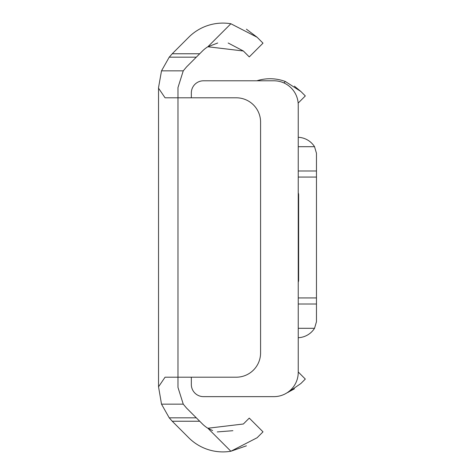 <?xml version="1.0" encoding="UTF-8"?>
<svg xmlns="http://www.w3.org/2000/svg" width="475" height="475" viewBox="0 0 475 475"><rect width="100%" height="100%" fill="white"/><g stroke="black" fill="none" stroke-linecap="round" stroke-linejoin="round"><path stroke-width="0.71" d="M228.172 43.011L243.366 50.997L207.866 46.758A28.91 28.91 0 0 0 202.481 50.997L186.515 66.957L183.255 70.84L177.977 87.578L177.977 97.802L236.283 97.802A24.296 24.296 0 0 1 260.579 122.099L260.579 352.901A24.296 24.296 0 0 1 236.283 377.197L177.977 377.197L177.977 387.422L183.255 404.16L186.515 408.043L199.714 421.236L172.235 421.236A48.593 48.593 0 0 0 172.769 421.782L188.735 437.748A48.349 48.349 0 0 0 230.874 451.25L246.418 445.817M212.622 430.576L207.866 428.242A28.91 28.91 0 0 1 202.481 424.003L199.714 421.236M158.537 88.196L165.062 97.802L177.977 97.802L177.977 377.197L165.062 377.197L158.537 386.804L158.537 87.578L161.512 70.84L169.237 57.16L172.235 53.764A48.593 48.593 0 0 1 172.769 53.218L188.735 37.252A48.349 48.349 0 0 1 230.874 23.75L207.866 46.758L217.722 42.999M230.874 23.75L257.112 37.252L263.007 43.154L249.268 56.899L243.366 50.997M257.112 37.252L246.418 29.183M158.537 386.804L161.512 404.16L169.237 417.84L172.235 421.236M257.112 437.748L230.874 451.25L207.866 428.242L243.366 424.003L249.268 418.101L263.007 431.846L257.112 437.748M232.898 430.694L217.283 431.918M199.714 53.764L172.235 53.764M298.241 282.186A6.074 6.074 0 0 0 298.638 280.018L298.638 194.982A6.074 6.074 0 0 0 298.241 192.814M298.241 371.984L305.318 379.068L300.883 383.503L288.111 392.356M286.936 392.867L294.417 388.835M283.949 82.947L285.38 81.516L300.883 91.497L305.318 95.932L298.158 103.099M285.38 81.516A43.546 43.546 0 0 0 256.88 80.792M300.883 91.497L294.393 86.153M191.336 97.802L191.336 92.94A12.148 12.148 0 0 1 203.484 80.792L273.944 80.792A24.296 24.296 0 0 1 298.241 105.088L298.241 372.341A24.296 24.296 0 0 1 273.944 396.637L203.484 396.637A12.148 12.148 0 0 1 191.336 384.489L191.336 377.197M298.241 170.988L316.463 170.988L316.463 153.259L314.539 146.698A20.241 20.241 0 0 0 298.241 137.299M316.463 170.988L316.463 321.741L314.539 328.302A20.241 20.241 0 0 1 298.241 337.701M298.241 304.012L316.463 304.012M196.317 417.84L169.237 417.84M183.255 404.16L161.512 404.16M196.317 57.16L169.237 57.16M183.255 70.84L161.512 70.84M298.241 177.062L316.463 177.062M298.241 297.938L316.463 297.938M298.241 328.302L314.539 328.302M298.241 146.698L314.539 146.698"/></g></svg>
